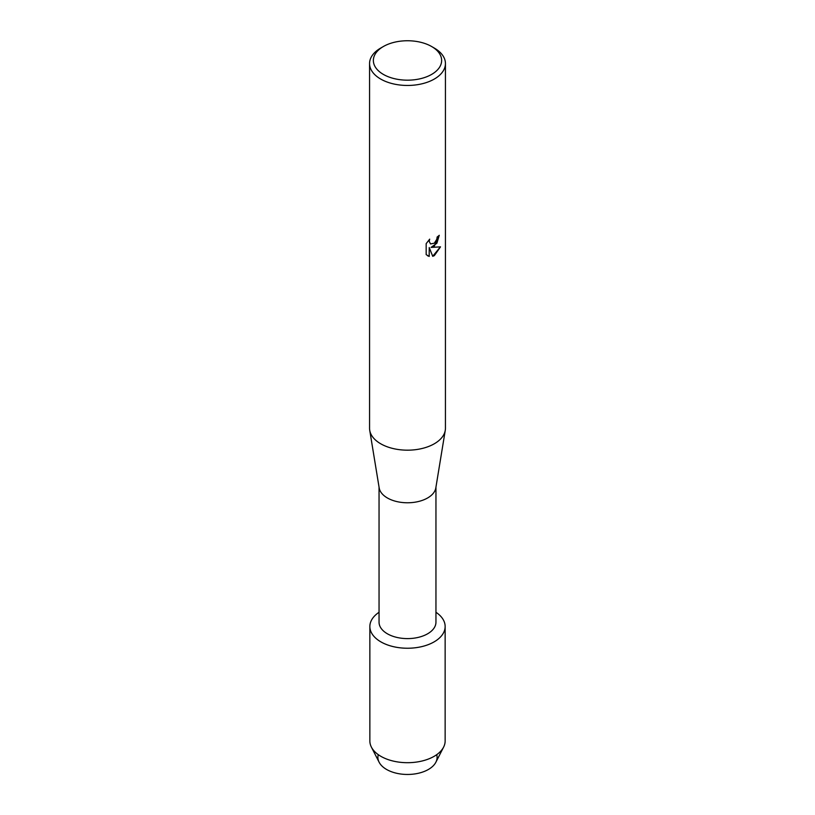 <?xml version="1.0" encoding="UTF-8"?>
<svg xmlns="http://www.w3.org/2000/svg" width="815" height="815" viewBox="0 0 815 815"><rect width="100%" height="100%" fill="white"/><g stroke="black" fill="none" stroke-linecap="round" stroke-linejoin="round"><path stroke-width="1.22" d="M436.718 754.659A29.585 17.084 180 0 1 428.425 769.452A29.585 17.084 180 0 1 394.032 772.589A29.585 17.084 180 0 1 378.282 754.659M435.954 487.126L435.954 622.181A28.454 16.422 180 0 1 427.62 633.795A28.454 16.422 180 0 1 396.61 637.35A28.454 16.422 180 0 1 379.046 622.181L379.046 487.126M434.12 641.874A37.643 21.73 180 0 1 381.858 642.414A37.643 21.73 180 0 1 379.046 612.279A37.643 21.73 180 0 0 369.857 626.511A37.643 21.73 180 0 0 393.095 646.59A37.643 21.73 180 0 0 434.12 641.874A37.643 21.73 180 0 0 435.954 612.279A37.643 21.73 180 0 1 445.143 626.511A37.643 21.73 180 0 1 434.12 641.874M431.644 46.526L434.324 48.075A37.938 21.903 180 0 1 445.438 63.56L445.438 428.272A37.938 21.903 180 0 1 445.265 430.34L435.821 487.9A28.454 16.422 180 0 1 427.62 497.965A28.454 16.422 180 0 1 397.863 501.806A28.454 16.422 180 0 1 379.179 487.9L369.735 430.34A37.938 21.903 180 0 1 369.562 428.272L369.562 63.56A37.938 21.903 180 0 1 380.676 48.075L383.356 46.526A34.138 19.713 180 0 1 431.644 46.526A34.138 19.713 180 0 1 431.644 74.399A34.138 19.713 180 0 1 383.356 74.399A34.138 19.713 180 0 1 383.356 46.526L380.676 48.075M445.265 430.34A37.938 21.903 180 0 1 434.324 443.768A37.938 21.903 180 0 1 394.654 448.882A37.938 21.903 180 0 1 369.735 430.34M434.324 246.161L431.074 247.403L440.518 246.853L434.324 255.645L432.724 256.317L429.23 247.516L429.23 256.43L426.174 254.626L426.174 243.634L429.688 239.141L429.21 241.332L430.514 243.93L434.324 243.206L436.809 239.274L437.166 236.992A37.938 21.903 0 0 0 439.295 235.291L434.324 246.161M445.438 63.56A37.938 21.903 180 0 1 434.324 79.045A37.938 21.903 180 0 1 392.983 83.792A37.938 21.903 180 0 1 369.562 63.56M439.224 235.352L436.911 243.196L431.074 247.403M430.524 243.93L429.148 241.291L429.546 239.294M427.58 255.757L429.159 256.379L429.23 247.516M432.704 256.267L440.426 246.874M445.143 626.511L445.143 740.957A37.643 21.73 180 0 1 443.605 747.111L435.882 762.208A29.585 17.084 180 0 1 428.425 769.452A29.585 17.084 180 0 1 379.118 762.208L371.396 747.111A37.643 21.73 180 0 1 369.857 740.957L369.857 626.511M443.605 747.111A37.643 21.73 180 0 1 434.12 756.33A37.643 21.73 180 0 1 371.396 747.111"/></g></svg>

